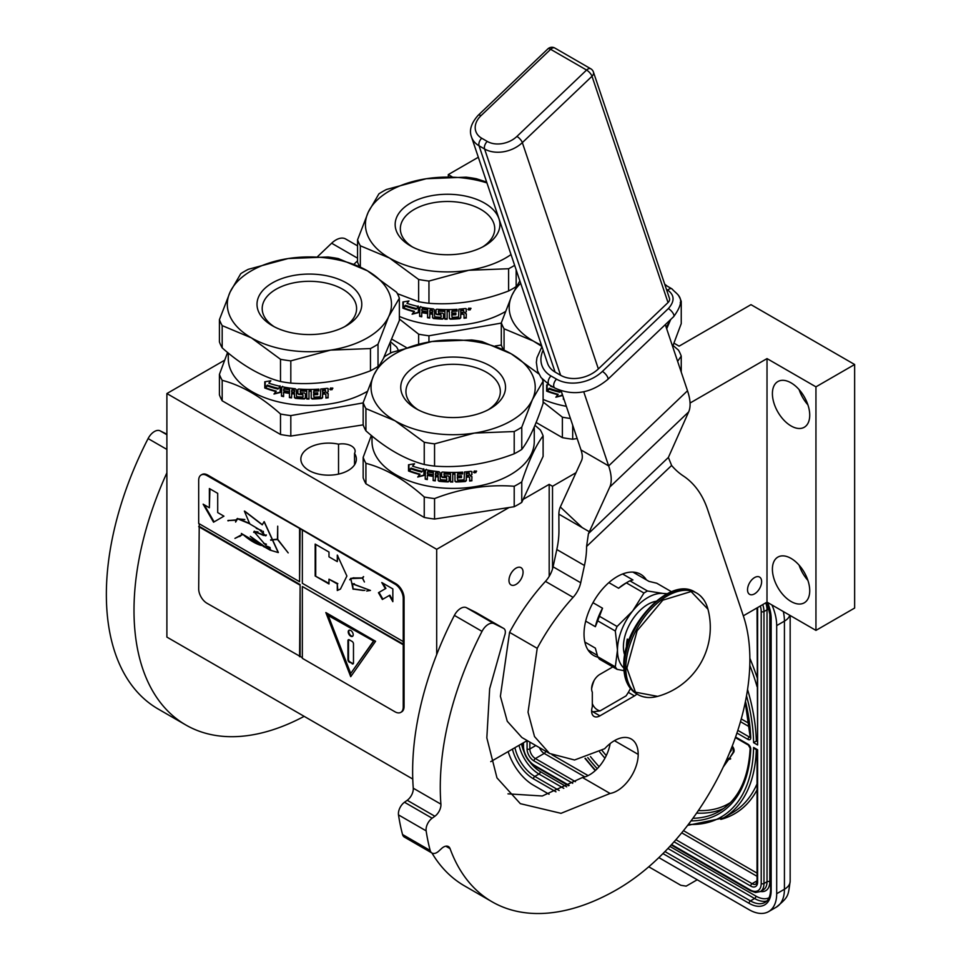 <?xml version="1.0" encoding="UTF-8"?>
<svg xmlns="http://www.w3.org/2000/svg" width="961" height="961" viewBox="0 0 961 961"><rect width="100%" height="100%" fill="white"/><g stroke="black" fill="none" stroke-linecap="round" stroke-linejoin="round"><path stroke-width="1.44" d="M743.321 615.821L767.022 602.139L815.949 630.392L854.641 608.049L854.641 364.507L750.985 304.661L679.115 346.152L674.045 343.221M490.735 761.653L527.229 740.583M224.43 360.327L166.89 393.554L166.89 637.095L412.762 779.047M815.949 630.392L815.949 386.851L854.641 364.507M772.404 569.188A26.391 15.232 60 0 1 777.869 557.104A26.391 15.232 60 0 1 798.207 564.179A26.391 15.232 60 0 1 809.727 590.727A26.391 15.232 60 0 1 804.261 602.811A26.391 15.232 60 0 1 783.924 595.736A26.391 15.232 60 0 1 772.404 569.188M772.404 393.626A26.391 15.232 60 0 1 777.869 381.553A26.391 15.232 60 0 1 798.207 388.616A26.391 15.232 60 0 1 809.727 415.176A26.391 15.232 60 0 1 804.261 427.261A26.391 15.232 60 0 1 783.924 420.185A26.391 15.232 60 0 1 772.404 393.626M767.515 602.427A31.269 18.055 60 0 1 771.166 618.584A1.958 1.129 180 0 1 770.59 617.779L766.998 602.151L767.022 358.597L815.949 386.851M754.577 577.561A9.97 5.754 -60 0 1 759.562 577.068A9.97 5.754 -60 0 1 761.088 585.057A9.97 5.754 -60 0 1 754.577 593.838A9.97 5.754 -60 0 1 749.592 594.342A9.97 5.754 -60 0 1 748.066 586.354A9.97 5.754 -60 0 1 754.577 577.561M690.058 403.031L767.022 358.597M552.515 568.996L552.515 486.278L575.987 472.716M549.187 576.372L549.187 484.356L552.515 486.278M516.021 568.143A9.97 5.754 -60 0 1 521.006 567.651A9.97 5.754 -60 0 1 522.532 575.639A9.97 5.754 -60 0 1 516.021 584.42A9.97 5.754 -60 0 1 511.036 584.925A9.97 5.754 -60 0 1 509.51 576.936A9.97 5.754 -60 0 1 516.021 568.143M436.69 654.597L436.69 549.308L509.066 507.528M523.144 499.396L549.187 484.356M166.89 393.554L436.69 549.308M448.294 176.776L448.294 174.59L451.994 176.728M478.326 157.244L448.294 174.59M308.974 447.814A27.761 16.025 -0 0 0 300.853 459.142A27.761 16.025 -0 0 0 317.983 473.953A27.761 16.025 -0 0 0 348.23 470.47A27.761 16.025 -0 0 0 356.363 459.142A27.761 16.025 -0 0 0 354.525 453.412A12.709 7.34 -0 0 0 355.126 451.165A12.709 7.34 -0 0 0 338.536 444.174A27.761 16.025 -0 0 0 308.974 447.814M354.525 464.884L354.525 453.412M338.536 474.109L338.536 444.174M807.901 580.396A26.391 15.232 60 0 1 799.108 565.164M807.901 404.833A26.391 15.232 60 0 1 799.108 389.601M783.323 611.556A39.089 22.571 60 0 1 784.428 621.13L776.692 625.599L776.692 893.718A39.089 22.571 -120 0 1 768.596 911.617L776.332 907.148A39.089 22.571 60 0 0 784.428 889.249L776.692 893.718M776.692 625.599A39.089 22.571 -120 0 0 771.947 604.986M508.153 751.598A39.089 22.571 -120 0 0 533.439 785.197L549.055 794.218M768.596 911.617A39.089 22.571 -120 0 1 749.051 909.683L658.85 857.608M648.759 866.786L680.796 885.273L686.166 886.138L693.566 881.874A11.724 6.775 60 0 1 693.542 881.886L697.218 879.759M756.319 749.015L753.592 747.442L757.616 749.772L757.616 882.078A9.778 5.646 60 0 1 750.709 886.066L674.045 841.812M746.517 695.824A157.352 90.851 -120 0 1 753.592 742.661L757.04 740.619M757.616 741.784L757.616 608.842A1.958 1.129 0 0 1 757.04 608.049L757.616 744.979L757.616 608.842A9.778 5.646 -120 0 0 757.544 607.616M723.393 766.722A5.55 3.207 -120 0 0 723.693 766.397L728.534 759.586L727.885 758.782M727.117 758.529L730.684 758.83L729.819 757.761L733.663 752.343A4.733 2.727 -120 0 0 732.246 746.108M728.534 759.586L727.693 760.055L726.888 759.058M724.234 764.944L727.693 760.055M731.093 749.039A1.91 1.105 60 0 1 731.117 750.673L729.495 752.956M729.819 757.761L732.835 752.823A4.733 2.727 -120 0 0 731.85 747.129M729.855 759.31L728.991 758.241M520.682 283.303A82.093 47.401 -0 0 0 511.985 295.219L519.853 280.828M541.896 346.44L533.223 340.999L504.069 328.782L504.069 349.984M543.109 401.986L562.377 417.17L562.377 437.639L536.13 422.48M577.177 438.54L572.696 439.225L572.696 425.218M673.084 345.516L678.478 350.14A91.872 53.035 180 0 1 681.241 356.099L681.241 372.111M681.241 356.099L677.625 361.348M562.377 437.639A91.872 53.035 -0 0 0 572.696 439.225M562.377 417.17A91.872 53.035 -0 0 0 570.438 418.479M543.109 399.428A81.12 46.837 -0 0 0 566.341 406.323M562.341 395.235L556.191 396.797L557.344 395.355M549.416 388.688L547.518 390.959A80.34 46.38 180 0 0 558.173 394.322L556.191 396.797M561.032 390.791L559.843 392.268A81.12 46.837 180 0 1 549.007 389.073L547.518 390.959M562.065 393.566L562.065 395.656L555.854 397.205M557.848 394.731A81.12 46.837 180 0 1 547.097 391.343M547.085 384.893L547.085 390.671M560.575 390.634L559.927 391.463A80.34 46.38 180 0 1 549.199 388.268L546.653 391.175L546.653 384.953L548.947 384.616M560.599 390.646L559.927 391.463M559.626 391.872A81.12 46.837 180 0 1 548.791 388.652M551.121 385.866L550.713 386.346A81.12 46.837 180 0 0 553.464 387.223M563.362 397.446L563.362 399.344L563.639 398.25M564.047 399.488A81.12 46.837 180 0 1 563.362 399.344M541.463 345.167A82.093 47.401 -0 0 1 533.223 340.999A82.093 47.401 -0 0 1 511.985 295.219L501.306 322.824L501.306 345.071A91.872 53.035 -0 0 0 503.3 349.6M678.394 295.339L678.478 295.411A91.872 53.035 180 0 1 681.241 301.37L681.241 323.617L672.652 346.537M666.093 327.004A82.093 47.401 -0 0 0 670.574 319.761L670.694 319.484A82.093 47.401 180 0 1 670.574 319.761L666.682 328.782M681.241 301.37L680.232 302.739M664.7 284.192L667.318 286.186M501.306 322.824A91.872 53.035 -0 0 0 504.069 328.782M359.558 266.617A91.872 53.035 -0 0 1 357.564 262.077L357.564 239.83L368.231 212.237A82.093 47.401 -0 0 1 389.481 190.987A82.093 47.401 -0 0 1 426.288 178.722L386.454 189.485A91.872 53.035 0 0 0 382.574 191.599A91.872 53.035 0 0 0 378.91 193.846L368.231 212.237A82.093 47.401 -0 0 0 389.481 258.016L360.327 245.788L360.327 267.002M511.024 254.557A82.093 47.401 -0 0 1 468.776 270.281L428.954 281.056L428.954 303.292C455.502 305.274 482.062 301.165 508.609 290.967L508.609 268.732L468.776 270.281A82.093 47.401 -0 0 1 389.481 258.016L418.636 279.459L418.636 301.706L397.386 293.67M482.65 246.941A47.197 27.244 180 0 0 494.735 228.73A47.197 27.244 180 0 0 480.908 209.462A47.197 27.244 -0 0 0 429.471 203.564A47.197 27.244 -0 0 0 400.341 228.73A47.197 27.244 -0 0 0 412.425 246.941M484.572 203.119A52.387 30.247 180 0 1 484.572 245.884A52.387 30.247 180 0 1 410.491 245.884L410.491 245.884A52.387 30.247 180 0 1 410.491 203.119A52.387 30.247 180 0 1 484.572 203.119M406.215 347.474L392.388 339.485M399.368 319.004L418.636 334.176L418.636 344.122M501.306 345.047L495.167 345.996M501.306 323.088L428.954 335.773L428.954 342.008M505.222 311.688A81.12 46.837 180 0 1 504.897 311.881A81.12 46.837 -0 0 1 399.368 316.445M418.636 334.176A91.872 53.035 -0 0 0 428.954 335.773M418.6 312.241L412.449 313.803L413.602 312.373M405.674 305.694L403.776 307.976A80.34 46.38 180 0 0 414.431 311.328L412.449 313.803M412.113 314.211L418.323 312.673L418.323 306.499L416.101 309.286A81.12 46.837 180 0 1 405.266 306.079L403.776 307.976M414.107 311.748A81.12 46.837 180 0 1 403.356 308.349M403.344 301.898L403.344 307.676M416.185 308.469A80.34 46.38 180 0 1 405.458 305.286L402.911 308.181L402.911 301.958L408.978 300.949L406.971 303.364A81.12 46.837 180 0 0 417.867 306.391L418.155 305.97M415.885 308.889A81.12 46.837 180 0 1 405.049 305.67M466.349 311.808L464.74 312.673L466.349 311.808L466.193 308.721M464.908 313.118L466.349 314.043L466.169 317.49A80.34 46.38 180 0 1 464.031 317.779M466.289 313.73L466.169 317.49M466.349 317.935A81.12 46.837 180 0 1 464.031 318.235L464.031 314.812L463.058 314.163A81.12 46.837 180 0 1 460.751 314.403L460.619 317.382L459.658 318.223A80.34 46.38 180 0 1 450.289 318.728L449.352 317.995M464.031 314.812L462.902 313.718A80.34 46.38 180 0 1 460.619 313.959M463.863 314.367L462.902 313.718L463.899 314.451M460.751 314.403L460.751 317.839L459.778 318.68A81.12 46.837 180 0 1 450.313 319.184L449.376 318.451L450.289 318.728M449.376 318.451L449.352 311.424M447.129 318.764A80.34 46.38 180 0 1 444.931 318.74L444.907 319.184A81.12 46.837 180 0 0 447.129 319.208L447.129 311.436A81.12 46.837 180 0 0 449.376 311.424M438.6 310.691L438.516 311.148A81.12 46.837 180 0 0 444.907 311.412L444.931 310.956A80.34 46.38 180 0 1 438.6 310.691L438.252 311.22M443.538 317.947L442.565 319.124L443.489 318.403L443.489 313.935L442.565 313.142A81.12 46.837 180 0 1 438.516 312.938L438.516 311.148M442.613 318.68A80.34 46.38 180 0 1 433.579 318.055L432.546 317.647L432.69 313.779L432.69 317.214M442.565 319.124A81.12 46.837 180 0 1 433.447 318.499L433.579 318.055M432.69 313.779A80.34 46.38 180 0 1 429.855 313.442L429.687 318.067A81.12 46.837 180 0 1 427.537 317.767L427.729 309.55A80.34 46.38 180 0 1 422.323 308.637L421.735 310.799A81.12 46.837 180 0 0 426.672 311.652L426.672 313.454A81.12 46.837 180 0 1 421.735 312.601L421.987 312.169A80.34 46.38 180 0 0 426.672 312.986M432.546 314.223A81.12 46.837 180 0 1 429.687 313.887M427.537 317.767L427.729 309.55M427.537 309.995A81.12 46.837 180 0 1 422.071 309.07L421.735 309.298M421.735 312.601L421.735 316.782A81.12 46.837 180 0 1 419.621 316.349L419.897 307.112L420.774 306.535M419.897 307.112L420.51 306.955L419.621 307.532L419.621 316.349M440.871 317.25L440.871 317.25A81.12 46.837 180 0 1 434.708 316.83L434.36 309.766L433.447 308.925A81.12 46.837 180 0 1 420.51 306.955M440.931 314.427L441.219 316.986L440.931 314.427A80.34 46.38 180 0 1 436.931 314.175L435.922 313.791L435.922 309.91L436.835 309.226L435.994 309.622M440.871 314.872A81.12 46.837 180 0 1 436.835 314.619L436.931 314.175M436.03 309.55L436.03 313.346M456.931 309.322L457.028 311.112L457.028 309.31A81.12 46.837 180 0 1 436.835 309.226M456.931 310.667A80.34 46.38 180 0 1 452.066 310.908L451.706 312.721A80.34 46.38 180 0 1 451.706 312.721L451.754 313.166A81.12 46.837 180 0 0 455.91 312.986L455.838 314.331A80.34 46.38 180 0 1 451.706 314.523L452.066 316.89M457.028 311.112A81.12 46.837 180 0 1 452.114 311.364L452.066 310.908M455.91 314.776A81.12 46.837 180 0 1 451.754 314.968L451.706 314.523M465.376 308.493L466.349 309.118L465.376 308.493A81.12 46.837 180 0 1 458.877 309.178L458.505 316.986A81.12 46.837 180 0 1 452.114 317.334L451.754 314.968M432.186 310.595L432.186 310.595A81.12 46.837 180 0 1 430.035 310.331L429.855 310.355M432.342 310.151A80.34 46.38 180 0 1 430.204 309.886M430.035 310.331L429.687 312.085A81.12 46.837 180 0 0 432.546 312.421L432.69 311.989A80.34 46.38 180 0 1 432.546 311.965M432.546 310.92L432.546 312.421M460.751 312.613A81.12 46.837 180 0 0 464.031 312.253L463.49 310.055A80.34 46.38 180 0 1 460.619 310.367L460.751 312.613L460.619 310.367M463.646 310.499A81.12 46.837 180 0 1 460.751 310.811M432.69 310.475L432.69 311.989M455.838 312.986L455.838 314.331M421.735 316.301A80.34 46.38 180 0 1 419.897 315.929M429.687 317.598A80.34 46.38 180 0 1 427.729 317.334M444.931 310.956L444.931 318.74M449.352 310.968A80.34 46.38 180 0 1 447.141 310.98L447.141 311.436M466.169 308.697L466.169 311.376M469.809 308.817L469.196 308.589L469.809 308.817M468.872 308.337L470.265 308.253L470.265 309.826L469.196 309.25L468.872 310.055L468.776 308.145M469.605 308.853L468.98 308.817M468.98 309.562L468.668 308.205M470.878 308.229L470.265 309.478M469.809 309.73L469.196 309.898M468.872 309.898L467.947 309.49M471.022 308.433L467.935 309.346L470.89 308.397M444.907 311.412L444.907 319.184M433.447 318.499L432.546 317.647M436.835 314.619L435.922 313.791M452.114 311.364L451.754 313.166M486.951 182.926A82.093 47.401 180 0 0 426.288 178.722L466.109 177.16A91.872 53.035 180 0 1 476.428 178.758L486.662 182.061M517.03 285.417L516.165 286.618A91.872 53.035 180 0 1 512.489 288.853A91.872 53.035 -0 0 1 508.609 290.967M516.165 269.849L516.165 286.618M508.609 268.732A91.872 53.035 -0 0 0 514.64 265.332M357.564 239.83A91.872 53.035 -0 0 0 360.327 245.788M418.636 301.706A91.872 53.035 -0 0 0 428.954 303.292M418.636 279.459A91.872 53.035 -0 0 0 428.954 281.056M365.925 430.84A91.872 53.035 -0 0 1 363.162 424.894L363.162 402.647L373.841 375.042A82.093 47.401 -0 0 1 395.091 353.792A82.093 47.401 -0 0 1 431.885 341.527L392.064 352.303A91.872 53.035 0 0 0 388.172 354.417A91.872 53.035 0 0 0 384.508 356.651L373.841 375.042A82.093 47.401 -0 0 0 395.091 420.822L365.925 408.593L365.925 430.84C385.373 448.15 404.809 459.37 424.245 464.511A91.872 53.035 -0 0 0 434.552 466.109L434.552 443.862L474.386 433.087A82.093 47.401 -0 0 0 532.43 399.572L521.763 427.177L521.763 449.424A91.872 53.035 180 0 1 518.099 451.67A91.872 53.035 -0 0 1 514.207 453.784C487.659 463.971 461.112 468.079 434.552 466.109M514.207 453.784L514.207 431.537L474.386 433.087A82.093 47.401 -0 0 1 395.091 420.822L424.245 442.264L424.245 464.511M488.248 409.758A47.197 27.244 180 0 0 500.333 391.547A47.197 27.244 180 0 0 486.506 372.279A47.197 27.244 -0 0 0 435.069 366.369A47.197 27.244 -0 0 0 405.938 391.547A47.197 27.244 -0 0 0 418.023 409.758M490.182 365.925A52.387 30.247 180 0 1 490.182 408.701A52.387 30.247 180 0 1 416.089 408.701L416.089 408.701A52.387 30.247 180 0 1 416.089 365.925A52.387 30.247 180 0 1 490.182 365.925M424.245 517.45L365.925 483.791L365.925 463.322C385.373 468.403 404.809 479.623 424.245 496.993L424.245 517.45A91.872 53.035 -0 0 0 434.552 519.048L514.207 506.723L514.207 486.266C487.659 484.224 461.112 488.332 434.552 498.579L434.552 519.048M534.953 425.339L540.346 429.963A91.872 53.035 180 0 1 543.109 435.91L543.109 456.379L521.763 502.375A91.872 53.035 180 0 1 514.207 506.723M543.109 435.91C535.986 445.099 528.874 460.427 521.763 481.905L521.763 502.375M521.763 481.905A91.872 53.035 180 0 1 518.099 484.14A91.872 53.035 0 0 1 514.207 486.266M534.256 426.972L534.256 441.567A81.12 46.837 180 0 1 510.495 474.686A81.12 46.837 -0 0 1 422.095 484.837A81.12 46.837 -0 0 1 372.015 441.567L372.015 436.018M371.33 435.453L363.162 457.364L363.162 477.833A91.872 53.035 -0 0 0 365.925 483.791M363.162 457.364A91.872 53.035 -0 0 0 365.925 463.322M424.245 496.993A91.872 53.035 -0 0 0 434.552 498.579M424.209 475.058L418.047 476.62L419.2 475.178M411.284 468.512L409.386 470.782A80.34 46.38 180 0 0 420.029 474.145L418.047 476.62M417.711 477.028L423.921 475.479L423.921 469.304L421.711 472.091A81.12 46.837 180 0 1 410.876 468.896L409.386 470.782M419.705 474.554A81.12 46.837 180 0 1 408.954 471.166M408.942 464.716L408.942 470.494M421.783 471.286A80.34 46.38 180 0 1 411.056 468.091L408.521 470.998L408.521 464.776L414.575 463.755L412.581 466.169A81.12 46.837 180 0 0 423.465 469.196L423.753 468.776M421.483 471.695A81.12 46.837 180 0 1 410.647 468.475M471.959 474.614L470.337 475.491L471.959 474.614L471.791 471.527M470.506 475.923L471.959 476.86L471.779 480.308A80.34 46.38 180 0 1 469.629 480.584M471.899 476.536L471.779 480.308M471.959 480.74A81.12 46.837 180 0 1 469.629 481.041L469.629 477.617L468.656 476.98A81.12 46.837 180 0 1 466.349 477.221L466.217 480.2L465.268 481.041A80.34 46.38 180 0 1 455.886 481.545L454.961 480.8M469.629 477.617L468.512 476.536A80.34 46.38 180 0 1 466.217 476.776M469.473 477.173L468.512 476.536L469.497 477.257M466.349 477.221L466.349 480.644L465.388 481.485A81.12 46.837 180 0 1 455.922 481.99L454.973 481.257L455.886 481.545M454.961 473.785L454.961 473.785A80.34 46.38 180 0 1 452.739 473.797L452.739 482.026A81.12 46.837 180 0 1 450.505 482.002L450.529 481.545A80.34 46.38 180 0 0 452.739 481.569M452.739 474.241A81.12 46.837 180 0 0 454.973 474.229L454.973 481.257M444.21 473.509L444.114 473.953A81.12 46.837 180 0 0 450.505 474.217L450.529 473.773A80.34 46.38 180 0 1 444.21 473.509L443.85 474.037M449.135 480.764L448.174 481.929L449.099 481.209L449.099 476.74L448.174 475.959A81.12 46.837 180 0 1 444.114 475.755L444.114 473.953M448.21 481.485A80.34 46.38 180 0 1 439.189 480.86L438.144 480.464L438.288 476.596L438.288 480.019M448.174 481.929A81.12 46.837 180 0 1 439.045 481.305L439.189 480.86M438.288 476.596A80.34 46.38 180 0 1 435.453 476.248L435.285 480.872A81.12 46.837 180 0 1 433.135 480.572L433.327 472.356A80.34 46.38 180 0 1 427.921 471.455L427.333 473.605A81.12 46.837 180 0 0 432.27 474.47L432.27 476.272A81.12 46.837 180 0 1 427.333 475.407L427.585 474.986A80.34 46.38 180 0 0 432.27 475.803M438.144 477.028A81.12 46.837 180 0 1 435.285 476.692M433.135 480.572L433.327 472.356M433.135 472.8A81.12 46.837 180 0 1 427.681 471.875L427.333 472.103M427.333 475.407L427.333 479.587A81.12 46.837 180 0 1 425.23 479.167L425.495 469.917L426.372 469.34M425.495 469.917L426.107 469.773L425.23 470.337L425.23 479.167M446.469 480.068L446.469 480.068A81.12 46.837 180 0 1 440.306 479.635L439.958 472.572L439.045 471.731A81.12 46.837 180 0 1 426.107 469.773M446.529 477.233L446.829 479.791L446.529 477.233A80.34 46.38 180 0 1 442.54 476.98L441.519 476.608L441.519 472.716L442.432 472.031L441.592 472.428M446.469 477.677A81.12 46.837 180 0 1 442.432 477.437L442.54 476.98M441.628 472.368L441.628 476.163M462.541 472.127L462.625 473.917L462.625 472.127A81.12 46.837 180 0 1 442.432 472.031M462.541 473.473A80.34 46.38 180 0 1 457.676 473.713L457.352 475.983A81.12 46.837 180 0 0 461.52 475.791L461.436 477.136A80.34 46.38 180 0 1 457.304 477.329L457.676 479.695M462.625 473.917A81.12 46.837 180 0 1 457.712 474.169L457.676 473.713M461.52 477.593A81.12 46.837 180 0 1 457.352 477.773L457.304 477.329M470.974 471.298L471.959 471.923L470.974 471.298A81.12 46.837 180 0 1 464.487 471.983L464.115 479.791A81.12 46.837 180 0 1 457.712 480.152L457.352 477.773M437.796 473.401L437.796 473.401A81.12 46.837 180 0 1 435.633 473.136L435.453 473.16M437.94 472.956A80.34 46.38 180 0 1 435.801 472.704M435.633 473.136L435.285 474.89A81.12 46.837 180 0 0 438.144 475.239L438.288 474.794A80.34 46.38 180 0 1 438.144 474.782M438.144 473.725L438.144 475.239M466.349 475.419A81.12 46.837 180 0 0 469.629 475.07L469.1 472.872A80.34 46.38 180 0 1 466.217 473.172L466.349 475.419L466.217 473.172M469.256 473.317A81.12 46.837 180 0 1 466.349 473.617M438.288 473.28L438.288 474.794M461.436 475.791L461.436 477.136M427.333 479.119A80.34 46.38 180 0 1 425.495 478.734M435.285 480.416A80.34 46.38 180 0 1 433.327 480.14M450.529 473.773L450.529 481.545M471.779 471.503L471.779 474.181M475.419 471.635L474.794 471.395L475.419 471.635M474.47 471.154L475.863 471.058L475.863 472.632L474.794 472.055L474.47 472.86L474.386 470.95M475.202 471.659L474.578 471.623M474.578 472.38L474.266 471.022M476.476 471.034L475.863 472.283M475.419 472.548L474.794 472.704M474.47 472.716L473.557 472.295M476.62 471.238L473.533 472.151L476.488 471.202M450.505 474.217L450.505 482.002M439.045 481.305L438.144 480.464M442.432 477.437L441.519 476.608M457.712 474.169L457.352 475.983M538.797 373.889L511.18 353.792A82.093 47.401 180 0 0 431.885 341.527L471.719 339.978A91.872 53.035 180 0 1 482.026 341.575L511.18 353.792A82.093 47.401 180 0 1 532.43 399.572L543.109 381.193L543.109 403.44C535.986 424.846 528.874 440.174 521.763 449.424M542.268 379.09A91.872 53.035 180 0 1 543.109 381.193M514.207 431.537A91.872 53.035 -0 0 0 521.763 427.177M363.162 402.647A91.872 53.035 -0 0 0 365.925 408.593M424.245 442.264A91.872 53.035 -0 0 0 434.552 443.862M222.183 347.858A91.872 53.035 -0 0 1 219.42 341.9L219.42 319.653L230.099 292.06A82.093 47.401 -0 0 1 251.35 270.81A82.093 47.401 -0 0 1 288.144 258.545L248.322 269.308A91.872 53.035 0 0 0 244.43 271.422A91.872 53.035 0 0 0 240.767 273.669L230.099 292.06A82.093 47.401 -0 0 0 251.35 337.84L222.183 325.611L222.183 347.858C241.631 365.156 261.068 376.376 280.504 381.517A91.872 53.035 -0 0 0 290.811 383.115L290.811 360.868L330.644 350.104A82.093 47.401 -0 0 0 388.688 316.589L378.021 344.194L378.021 366.429A91.872 53.035 180 0 1 374.358 368.676A91.872 53.035 -0 0 1 370.465 370.79C343.918 380.976 317.37 385.085 290.811 383.115M370.465 370.79L370.465 348.555L330.644 350.104A82.093 47.401 -0 0 1 251.35 337.84L280.504 359.282L280.504 381.517M344.506 326.764A47.197 27.244 180 0 0 356.591 308.553A47.197 27.244 180 0 0 342.765 289.285A47.197 27.244 -0 0 0 291.327 283.375A47.197 27.244 -0 0 0 262.197 308.553A47.197 27.244 -0 0 0 274.281 326.764M346.44 282.93A52.387 30.247 180 0 1 346.44 325.707A52.387 30.247 180 0 1 272.347 325.707L272.347 325.707A52.387 30.247 180 0 1 272.347 282.93A52.387 30.247 180 0 1 346.44 282.93M280.504 434.468L222.183 400.797L222.183 380.328C241.631 385.409 261.068 396.641 280.504 413.999L280.504 434.468A91.872 53.035 -0 0 0 290.811 436.066L363.162 424.87M363.162 402.911L290.811 415.596L290.811 436.066M391.199 342.356L396.605 346.969A91.872 53.035 180 0 1 398.202 350.08M367.078 391.511A81.12 46.837 180 0 1 366.754 391.704A81.12 46.837 -0 0 1 278.354 401.854A81.12 46.837 -0 0 1 228.274 358.585L228.274 353.035M227.589 352.459L219.42 374.382L219.42 394.851A91.872 53.035 -0 0 0 222.183 400.797M219.42 374.382A91.872 53.035 -0 0 0 222.183 380.328M280.504 413.999A91.872 53.035 -0 0 0 290.811 415.596M280.468 392.064L274.305 393.626L275.459 392.184M267.542 385.517L265.644 387.788A80.34 46.38 180 0 0 276.287 391.151L274.305 393.626M273.969 394.034L280.18 392.484L280.18 386.31L277.969 389.109A81.12 46.837 180 0 1 267.134 385.902L265.644 387.788M275.963 391.571A81.12 46.837 180 0 1 265.212 388.172M265.2 381.721L265.2 387.499M278.041 388.292A80.34 46.38 180 0 1 267.314 385.097L264.78 388.004L264.78 381.781L270.834 380.772L268.84 383.187A81.12 46.837 180 0 0 279.723 386.214L280.011 385.793M277.741 388.712A81.12 46.837 180 0 1 266.906 385.481M328.218 391.632L326.764 392.941L328.218 391.632L328.049 388.532L328.037 391.187M326.764 392.941L328.218 393.866L328.037 397.313A80.34 46.38 180 0 1 325.887 397.59M328.157 393.554L328.037 397.313M328.218 397.758A81.12 46.837 180 0 1 325.887 398.058L325.887 394.623L324.914 393.986A81.12 46.837 180 0 1 322.608 394.226L322.476 397.205L321.527 398.046A80.34 46.38 180 0 1 312.145 398.551L311.22 397.818M325.887 394.623L324.77 393.542A80.34 46.38 180 0 1 322.476 393.782M325.731 394.19L324.77 393.542L325.755 394.262M322.608 394.226L322.608 397.65L321.647 398.491A81.12 46.837 180 0 1 312.181 399.007L311.232 398.262L312.145 398.551M311.22 390.791L311.22 390.791A80.34 46.38 180 0 1 308.998 390.803L308.998 399.031A81.12 46.837 180 0 1 306.763 399.007L306.787 398.563A80.34 46.38 180 0 0 308.998 398.587M308.998 391.259A81.12 46.837 180 0 0 311.232 391.247L311.232 398.262M300.469 390.514L300.373 390.971A81.12 46.837 180 0 0 306.763 391.235L306.787 390.779A80.34 46.38 180 0 1 300.469 390.514L300.108 391.043M305.394 397.77L304.421 398.947L305.358 398.226L305.358 393.746L304.421 392.965A81.12 46.837 180 0 1 300.373 392.761L300.373 390.971M304.469 398.491A80.34 46.38 180 0 1 295.447 397.878L294.402 397.47L294.546 393.602L294.546 397.025M304.421 398.947A81.12 46.837 180 0 1 295.303 398.322L295.447 397.878M294.546 393.602A80.34 46.38 180 0 1 291.712 393.265L291.543 397.89A81.12 46.837 180 0 1 289.393 397.59L289.585 389.373A80.34 46.38 180 0 1 284.18 388.46L283.591 390.622A81.12 46.837 180 0 0 288.528 391.475L288.528 393.277A81.12 46.837 180 0 1 283.591 392.424L283.843 391.992A80.34 46.38 180 0 0 288.528 392.809M294.402 394.046A81.12 46.837 180 0 1 291.543 393.71M289.393 397.59L289.585 389.373M289.393 389.806A81.12 46.837 180 0 1 283.939 388.893L283.591 389.121M283.591 392.424L283.591 396.605A81.12 46.837 180 0 1 281.489 396.172L281.753 386.923L282.63 386.358M281.753 386.923L282.366 386.778L281.489 387.355L281.489 396.172M302.727 397.073L302.727 397.073A81.12 46.837 180 0 1 296.565 396.641L296.216 389.589L295.303 388.749A81.12 46.837 180 0 1 282.366 386.778M302.787 394.25L303.087 396.797L302.787 394.25A80.34 46.38 180 0 1 298.799 393.998L297.778 393.614L297.778 389.734L298.691 389.049L297.85 389.445M302.727 394.695A81.12 46.837 180 0 1 298.691 394.442L298.799 393.998M297.886 389.373L297.886 393.169M318.8 389.145L318.884 390.935L318.884 389.133A81.12 46.837 180 0 1 298.691 389.049M318.8 390.49A80.34 46.38 180 0 1 313.935 390.731L313.562 392.544A80.34 46.38 180 0 1 313.562 392.544L313.61 392.989A81.12 46.837 180 0 0 317.779 392.809L317.695 394.154A80.34 46.38 180 0 1 313.562 394.334L313.935 396.713M318.884 390.935A81.12 46.837 180 0 1 313.971 391.175L313.935 390.731M317.779 394.599A81.12 46.837 180 0 1 313.61 394.791L313.562 394.334M327.233 388.304L328.218 388.929L327.233 388.304A81.12 46.837 180 0 1 320.746 389.001L320.373 396.809A81.12 46.837 180 0 1 313.971 397.157L313.61 394.791M294.054 390.406L294.054 390.406A81.12 46.837 180 0 1 291.892 390.154L291.712 390.166M294.198 389.962A80.34 46.38 180 0 1 292.06 389.71M291.892 390.154L291.543 391.908A81.12 46.837 180 0 0 294.402 392.244L294.546 391.8A80.34 46.38 180 0 1 294.402 391.788M294.402 390.743L294.402 392.244M322.608 392.424A81.12 46.837 180 0 0 325.887 392.076L325.359 389.878A80.34 46.38 180 0 1 322.476 390.19L322.608 392.424L322.476 390.19M325.515 390.322A81.12 46.837 180 0 1 322.608 390.634M294.546 390.298L294.546 391.8M317.695 392.809L317.695 394.154M283.591 396.124A80.34 46.38 180 0 1 281.753 395.752M291.543 397.422A80.34 46.38 180 0 1 289.585 397.145M306.787 390.779L306.787 398.563M331.677 388.64L331.052 388.4L331.677 388.64M330.728 388.16L332.122 388.076L332.122 389.649L331.497 389.001L330.728 389.866L330.644 387.956M331.461 388.664L330.836 388.628M330.836 389.385L330.524 388.028M332.734 388.052L332.122 389.301M331.677 389.553L331.052 389.722M330.728 389.722L329.815 389.301M332.878 388.256L329.791 389.169L332.746 388.22M306.763 391.235L306.763 399.007M295.303 398.322L294.402 397.47M298.691 394.442L297.778 393.614M313.971 391.175L313.61 392.989M399.368 298.198A91.872 53.035 180 0 0 396.605 292.252L367.438 270.81A82.093 47.401 180 0 0 288.144 258.545L327.977 256.983A91.872 53.035 180 0 1 338.284 258.581L367.438 270.81A82.093 47.401 180 0 1 388.688 316.589L399.368 298.198L399.368 320.445L383.679 357.78M378.886 365.24L378.021 366.429M370.465 348.555A91.872 53.035 -0 0 0 378.021 344.194M219.42 319.653A91.872 53.035 -0 0 0 222.183 325.611M280.504 359.282A91.872 53.035 -0 0 0 290.811 360.868M612.818 666.91L599.916 674.358A11.724 6.775 120 0 0 591.628 688.725A11.724 6.775 120 0 0 592.312 692.148L592.312 706.84A11.724 6.775 120 0 0 591.628 711.068A11.724 6.775 120 0 0 594.054 716.438A11.724 6.775 120 0 0 599.916 715.849L634.464 695.908A11.724 6.775 120 0 0 636.951 694.022M507.985 793.846L542.304 795.996L582.438 777.497L610.079 793.462L561.008 813.33L520.321 803.66L496.969 777.881L486.831 737.868L489.666 688.725L504.621 635.593A7.82 4.517 120 0 0 503.72 628.458A7.82 4.517 120 0 0 503.576 628.386L494.026 623.617A11.724 6.775 120 0 0 482.026 631.365A250.196 144.45 120 0 0 440.907 804.165A9.778 5.646 -60 0 1 434.865 816.249L432.126 818.219A9.778 5.646 120 0 0 426.143 830.857A273.645 157.988 120 0 0 430.18 850.473A9.778 5.646 120 0 0 431.969 853.032A250.196 144.45 120 0 0 464.451 885.85L492.092 901.802A250.196 144.45 120 0 0 617.19 889.418A187.647 108.341 120 0 0 743.382 616.001L707.62 509.558A156.367 90.286 120 0 0 683.319 475.947A156.367 90.286 -60 0 1 671.619 465.472L668.375 457.448L688.653 411.921A78.189 28.986 -133.6 0 0 687.511 390.779L665.288 324.638M445.808 846.185L450.072 848.647A9.778 5.646 -60 0 0 448.439 846.569A9.778 5.646 -60 0 0 441.531 848.563L438.877 851.026A9.778 5.646 120 0 1 431.969 853.032L404.329 837.067A9.778 5.646 -60 0 1 402.539 834.508A273.645 157.988 120 0 1 398.503 814.904A9.778 5.646 -60 0 1 404.485 802.255L407.224 800.285A9.778 5.646 120 0 0 413.266 788.2L440.907 804.165M482.026 631.365L454.385 615.4A250.196 144.45 120 0 0 413.266 788.2M454.385 615.4A11.724 6.775 -60 0 1 466.373 607.652L475.935 612.421A7.82 4.517 -60 0 1 476.067 612.505A7.82 4.517 -60 0 1 476.212 612.589M582.438 777.497A29.707 17.154 120 0 0 610.127 743.61M583.735 391.776L608.649 465.905A78.189 28.986 46.4 0 1 609.779 487.047L589.333 531.733A104.208 14.199 -46.8 0 1 588.444 533.595L586.582 546.485A78.189 45.143 -60 0 1 584.456 565.488L556.815 549.536L553.08 566.81A19.544 11.28 120 0 1 545.464 581.381A152.066 87.799 120 0 0 509.558 632.362L500.393 696.281L507.252 721.255L521.907 737.519L549.56 753.472L574.546 759.995L604.661 748.727A33.623 19.412 120 0 1 631.233 739.009A33.623 19.412 120 0 1 638.2 754.397A29.707 17.154 120 0 1 610.079 793.462M556.815 549.536A78.189 45.143 120 0 0 558.942 530.52L558.87 514.147A78.189 28.986 -133.6 0 1 560.311 506.988L581.573 460.523A39.089 14.487 46.4 0 0 581.009 449.94L561.14 390.827M450.072 848.647A250.196 144.45 120 0 0 492.092 901.802M509.558 632.362L537.211 648.327L528.033 712.209L534.52 736.57L549.56 753.472M584.456 565.488L580.72 582.762A19.544 11.28 -60 0 1 573.104 597.346A152.066 87.799 120 0 0 537.211 648.327M646.405 579.891A46.909 27.088 120 0 0 640.651 574.282A46.909 27.088 120 0 0 604.493 586.847A46.909 27.088 120 0 0 584.024 634.056A46.909 27.088 120 0 0 593.742 655.534A46.909 27.088 120 0 0 598.042 657.24M591.628 710.912A35.185 20.313 120 0 0 592.685 711.608A35.185 20.313 120 0 0 592.997 711.789L600.06 710.9L626.031 695.908A31.269 18.055 120 0 0 630.428 688.496M594.15 680.376A31.269 18.055 120 0 0 591.628 688.773M592.312 703.596A31.269 18.055 120 0 0 600.06 710.9M667.318 593.694L663.078 593.442A43.005 24.83 120 0 0 647.882 597.514A43.005 24.83 120 0 0 632.674 610.992L617.082 626.476A48.278 27.869 120 0 0 615.316 631.017L617.467 650.141L615.316 666.85A48.278 27.869 120 0 0 617.082 669.361L624.001 670.658M643.954 593.033A48.278 27.869 -60 0 1 645.72 591.964A48.278 27.869 -60 0 1 647.486 590.991L629.875 580.828A48.278 27.869 120 0 0 628.11 581.789A48.278 27.869 120 0 0 626.344 582.859L643.954 593.033L632.674 610.992A43.005 24.83 120 0 0 617.467 650.141M584.841 642.044L595.352 648.122L597.706 656.687A48.278 27.869 -60 0 0 599.472 659.198L617.082 669.361M587.988 649.924L597.261 655.282M597.706 656.687L615.316 666.85M592.985 602.703L602.535 608.217L599.472 616.301A48.278 27.869 120 0 0 597.706 620.842L615.316 631.017M597.706 620.842L595.352 626.704L585.681 621.118M599.472 616.301L617.082 626.476M626.344 582.859L618.584 588.24L608.878 582.63M622.608 573.993L632.939 579.951L629.875 580.828M666.502 594.114A43.005 24.83 120 0 0 663.078 593.442L647.486 590.991M632.915 572.107L648.999 581.393L656.759 583.231L671.571 591.784M617.467 650.213A43.005 24.83 120 0 0 623.845 668.003M655.943 601.298A34.596 19.977 120 0 0 623.413 646.753A34.596 19.977 -60 0 0 624.782 655.27M602.535 608.217A44.951 25.959 120 0 0 595.352 626.704M628.11 581.789L625.767 583.147A44.951 25.959 120 0 0 618.584 588.24M645.912 697.205A58.633 33.851 -60 0 1 637.972 694.611C643.654 697.794 650.201 698.383 657.636 696.365L635.449 692.184L626.884 668.087L637.143 630.752L662.802 600.169L691.091 591.544L707.945 609.202C705.987 601.766 702.203 596.373 696.617 593.045A58.633 33.851 -60 0 1 702.815 598.631M627.281 644.987L627.281 639.077A32.254 18.619 120 0 0 626.452 646.585A32.254 18.619 120 0 0 626.476 647.726M627.281 639.077L628.975 640.05M516.91 136.426A5.862 2.174 -133.6 0 1 522.34 142.624L598.367 368.916A27.364 19.905 161.4 0 1 560.611 375.27L555.086 372.075A27.364 19.905 161.4 0 1 547.542 363.27L471.515 136.979A27.364 19.905 -18.6 0 0 479.058 145.796L484.584 148.991A27.364 19.905 -18.6 0 0 522.34 142.624L592 76.267L668.027 302.559A5.862 4.264 161.4 0 0 669.445 298.294L593.418 72.003A5.862 4.264 161.4 0 1 592 76.267A5.862 2.174 46.4 0 0 586.582 70.057A5.862 3.388 -60 0 1 590.787 68.796L554.857 48.05A5.862 5.862 0 0 0 547.878 48.879A5.862 2.174 -133.6 0 1 550.641 49.311L480.98 115.68A21.502 15.64 -18.6 0 0 481.713 138.228L487.251 141.423A21.502 15.64 -18.6 0 0 516.91 136.426L586.582 70.057L550.641 49.311A5.862 3.388 -60 0 1 554.857 48.05M598.367 368.916L668.027 302.559M166.89 472.812A250.196 144.45 120 0 0 133.999 610.439A250.196 144.45 120 0 0 185.821 724.978A250.196 144.45 120 0 0 304.156 716.341M185.821 724.978L158.169 709.014A250.196 144.45 -60 0 1 106.359 594.487A250.196 144.45 -60 0 1 148.102 438.576A11.724 6.775 -60 0 1 160.103 430.828L166.89 434.216M357.564 258.185L331.641 243.217L317.635 256.563M331.641 243.217A19.544 11.28 -60 0 1 345.684 239.001L357.564 245.872M357.564 260.815L354.092 264.119M401.205 712.101A11.724 6.775 -120 0 0 401.638 711.885A11.724 6.775 -120 0 0 404.064 706.515L404.064 597.994A11.724 6.775 -120 0 0 395.776 583.627L207.804 475.106A11.724 6.775 -120 0 0 201.942 474.518A11.724 6.775 -120 0 0 201.546 474.782M403.236 644.747L302.343 586.498L302.343 658.321L394.947 711.777A11.724 6.775 -120 0 0 400.809 712.365A11.724 6.775 -120 0 0 403.236 706.996L403.236 598.475A11.724 6.775 -120 0 0 394.947 584.108L300.132 528.73L299.58 581.717L198.687 523.457L198.687 480.368A11.724 6.775 -120 0 1 201.113 474.998L201.942 474.518M199.239 523.781L198.687 588.901A11.724 6.775 -120 0 0 206.975 603.256L302.343 657.684M300.132 528.73L206.975 475.587A11.724 6.775 -120 0 0 201.113 474.998M392.845 601.682L392.845 588.913L381.793 582.534L385.361 588.721L378.454 592.709L382.358 599.484L389.277 595.496L392.845 601.682M337.287 590.51L340.434 589.069L346.897 576.035L337.287 555.086L337.287 561.62L328.986 556.839L328.986 552.046L315.172 544.07L315.172 575.987L328.986 583.964L328.986 579.183L337.287 583.964L337.287 590.51L340.194 589.201M370.453 590.45L352.435 583.711L352.999 589.057L350.837 578.606L362.393 578.126L364.423 581.994L362.609 578.126L363.618 576.708L362.357 577.897L350.693 578.39L353.131 589.273L352.567 583.928L370.453 590.45M353.276 589.081L363.306 590.486L353.276 589.081M302.343 530.64L302.343 583.303L403.236 641.564M302.343 586.498L403.788 644.435M350.717 676.676L375.595 641.275L325.839 612.553L350.717 676.676M199.239 526.328L300.132 584.588L300.132 656.399M299.58 656.723L300.132 584.588M198.687 526.652L299.58 584.901M203.131 504.165L213.546 522.195L223.949 516.177L217.703 512.573L217.703 493.341L209.378 488.536L209.378 507.768L203.131 504.165M261.224 545.476C255.302 543.686 249.211 540.01 242.953 534.448L269.957 550.088L278.222 552.563L264.071 521.691L262.257 524.838L244.37 511.096L249.752 523.901L259.014 529.403L265.777 535.83L254.088 531.793L269.957 550.088M269.945 547.446L267.422 546.389L267.23 548.347L250.292 536.298L259.242 544.07L241.343 533.451M262.99 531.229L263.278 535.349L254.209 531.265L253.656 532.334M263.578 543.265L266.449 544.19M249.692 523.409L237.415 518.484L235.998 519.925L227.865 520.574L235.841 520.225L235.625 522.063L237.607 518.82L249.74 523.793M256.275 528.358L261.608 530.472M228.093 520.922L228.79 520.466M228.093 520.442L235.841 520.225M278.366 552.467L264.203 521.619M262.389 524.742L244.719 511.156M239.794 536.526L242.292 534.388L234.94 538.388L242.64 534.616M239.601 536.19L234.94 538.388M270.594 539.878L277.561 539.541L288.192 552.887L277.717 539.349L277.717 526.172L277.429 539.181L270.594 539.878M299.58 529.043L299.58 581.717M389.277 595.496L389.83 595.171L392.845 600.409M378.454 592.709L379.006 592.396L382.91 599.159M385.361 588.721L379.006 592.396M382.898 583.171L385.914 588.396M315.172 575.987L328.986 583.327M315.725 544.382L315.725 575.663M337.287 561.62L337.84 555.866M337.287 583.964L337.84 590.186M328.986 579.183L337.84 583.651M350.837 578.318L349.72 579.795M352.711 583.856L354.393 583.711M363.606 590.282L364.856 590.39M366.694 591.027L370.441 590.414M362.357 577.897L363.45 576.612M353.528 577.921L362.669 577.957M352.591 583.639L352.243 584.264M350.981 578.522L353.804 577.765M353.552 588.925L363.054 590.27M326.716 613.058L351.149 676.051M204.237 504.801L214.099 521.871M209.378 507.768L209.93 488.849M261.452 545.355L259.242 544.07M263.578 546.629L270.57 549.776M265.921 535.721L254.389 531.613L257.968 531.853M262.749 535.109L266.029 535.649M237.475 518.447L235.685 521.739M237.607 518.82L244.815 519.529M266.389 534.989L263.53 535.445L263.35 531.445M254.353 531.193L253.944 531.877M270.594 549.428L267.53 548.467L267.626 546.725L270.209 547.962M267.542 546.341L267.326 547.842M263.086 531.325L262.894 533.98M270.69 540.238L277.717 539.253M328.782 615.208L373.757 641.167L350.717 673.481L328.23 615.533L328.782 615.208M267.735 546.677L269.969 547.482M328.23 615.533L373.757 641.167M373.204 641.492L350.717 673.481M353.204 634.765A3.52 2.03 -120 0 0 351.666 631.221A3.52 2.03 -120 0 0 348.963 630.284A3.52 2.03 -120 0 0 348.23 631.894A3.52 2.03 -120 0 0 349.768 635.437A3.52 2.03 -120 0 0 352.483 636.374A3.52 2.03 -120 0 0 353.204 634.765M352.098 663.787A1.958 1.129 -120 0 0 353.071 663.883A1.958 1.129 -120 0 0 353.48 662.982L353.48 643.834A1.958 1.129 -120 0 0 352.098 641.443L349.336 639.846A1.958 1.129 -120 0 0 348.362 639.75A1.958 1.129 -120 0 0 347.954 640.639L347.954 659.787A1.958 1.129 -120 0 0 349.336 662.189L352.651 663.462A1.958 1.129 -120 0 0 353.312 663.655M349.251 630.164A3.52 2.03 -120 0 0 348.783 631.569A3.52 2.03 -120 0 0 350.14 634.921A3.52 2.03 -120 0 0 352.735 636.182M348.675 639.654A1.958 1.129 -120 0 0 348.507 640.326L348.507 659.474A1.958 1.129 -120 0 0 349.888 661.865L352.651 663.462M789.798 615.292A19.544 11.28 180 0 1 784.428 621.13L784.428 889.249A19.544 11.28 180 0 0 790.158 881.273L790.158 615.496M771.166 618.584L771.166 890.535A31.269 18.055 60 0 1 749.051 903.304L662.958 853.596M555.951 791.816L533.439 778.818A31.269 18.055 60 0 1 512.429 749.124M771.166 890.535A1.958 1.129 180 0 1 770.59 889.73L770.59 617.779M770.59 889.73C770.41 896.169 768.572 900.385 765.088 902.355A29.323 16.926 60 0 1 750.433 900.901L664.964 851.566M749.051 903.304A1.958 1.129 -60 0 1 750.433 900.901L754.577 898.511L667.919 848.479M559.182 790.495L534.821 776.428A29.323 16.926 60 0 1 514.916 747.694M533.439 778.818A1.958 1.129 -60 0 1 534.821 776.428L538.965 774.025A29.323 16.926 60 0 1 519.06 745.304M766.938 900.925A29.323 16.926 60 0 1 754.577 898.511A1.958 1.129 -60 0 0 755.959 896.12L669.865 846.413M563.783 788.356L538.965 774.025A1.958 1.129 -60 0 0 540.346 771.635A27.364 15.796 60 0 1 530.22 762.493M769.052 897.778A27.364 15.796 60 0 1 755.959 896.12M566.69 786.843L540.346 771.635M523.853 751.454A27.364 15.796 60 0 1 521.571 743.85M760.499 891.472A19.544 11.28 -120 0 0 769.785 881.754L769.785 610.679M769.785 881.754A1.958 1.129 -0 0 0 767.022 881.754L767.022 609.803A17.586 10.163 -120 0 0 765.785 602.859M769.557 609.694A1.958 1.129 -0 0 0 767.022 609.803L763.971 611.556L763.971 883.507L767.022 881.754A17.586 10.163 -120 0 1 763.37 889.802L760.331 891.568A17.586 10.163 60 0 0 763.971 883.507A1.958 1.129 180 0 1 761.208 883.507A15.64 9.033 60 0 1 750.157 889.898L671.595 844.539M762.746 604.613A17.586 10.163 60 0 1 763.971 611.556A1.958 1.129 180 0 1 761.208 611.556L761.208 883.507M671.198 844.971L750.553 890.787A1.958 1.129 -60 0 1 750.157 889.898M569.188 785.413L534.544 765.412A15.64 9.033 60 0 1 523.481 746.265L523.481 742.745M568.624 785.75L534.941 766.301A1.958 1.129 -60 0 1 534.544 765.412M534.941 766.301C527.601 761.28 523.589 754.337 522.916 745.46A1.958 1.129 -0 0 0 523.481 746.265M760.319 606.007A15.64 9.033 60 0 1 761.208 611.556M585.393 758.313A157.352 90.851 -120 0 0 595.544 770.35M529.847 742.096L529.847 748.967A1.958 1.129 180 0 1 527.072 748.967A9.778 5.646 -120 0 0 533.992 760.944L572.708 783.299M527.072 748.967L527.072 740.667M688.4 824.37A157.352 90.851 -120 0 0 753.592 747.442M753.592 742.661L757.616 744.979M597.225 768.716A153.436 88.592 60 0 1 587.76 757.58M735.573 737.039L747.97 744.198A3.904 2.258 60 0 1 750.733 749.136A153.436 88.592 60 0 1 691.007 820.898M745.46 701.362A153.436 88.592 60 0 1 750.733 737.664A3.904 2.258 60 0 1 747.97 739.405L736.943 733.039M535.806 745.532L529.847 748.967A7.82 4.517 -120 0 0 535.373 758.553A1.958 1.129 120 0 0 533.992 760.944M584.877 776.92L544.214 753.436L535.373 758.553L575.447 781.689M757.616 882.078A1.958 1.129 180 0 1 757.04 881.273L757.04 750.097L754.95 748.895M757.04 881.273L755.995 884.06A7.82 4.517 60 0 1 752.091 883.676L675.919 839.686M750.709 886.066A1.958 1.129 -60 0 1 752.091 883.676L757.04 880.805M687.62 825.379L723.381 817.991A159.298 91.98 -120 0 0 756.307 749.664M747.55 689.505A159.298 91.98 60 0 1 756.319 741.039L757.04 741.46M599.087 766.674A151.49 87.463 60 0 1 590.462 756.571M747.97 744.198A1.958 1.129 120 0 0 748.379 745.099L735.381 737.592M750.733 749.136A1.958 1.177 -177.7 0 1 750.157 748.259C748.499 778.951 738.264 799.936 719.477 811.216A151.49 87.463 60 0 1 692.917 818.304M747.97 739.405A1.958 1.129 -60 0 1 749.352 737.015L737.82 730.36M750.733 737.664A1.958 1.081 177.8 0 1 750.157 736.943L750.325 737.111M750.217 737.171A1.958 1.129 60 0 1 749.352 737.015L750.145 736.558M545.596 751.19A1.958 1.129 -60 0 1 544.214 753.436A7.82 4.517 60 0 1 539.505 747.67M757.04 876.312L681.721 832.827M723.381 817.991L732.222 812.874A159.298 91.98 -120 0 0 757.04 783.876M757.04 686.586A159.298 91.98 -120 0 0 749.784 665.324M604.937 758.193A151.49 87.463 60 0 1 599.652 751.898M723.729 808.453A151.49 87.463 60 0 1 696.605 813.09M749.448 726.852L740.475 721.675M588.12 775.599L551.986 754.733M757.04 873.129L683.475 830.652M720.81 819.385A161.256 93.097 -120 0 0 757.04 789.906M757.04 677.361A161.256 93.097 -120 0 0 749.868 658.297M606.283 755.574A149.532 86.334 60 0 1 602.018 750.469M730.588 802.483A149.532 86.334 60 0 1 698.347 810.555M749.063 723.441L741.243 718.936M733.663 752.343L732.835 752.823M634.464 695.908L628.338 692.364M599.916 715.849L591.628 711.068M430.18 850.473L402.539 834.508M426.143 830.857L398.503 814.904M432.126 818.219L404.485 802.255M407.224 800.285L434.865 816.249M494.026 623.617L466.373 607.652M503.576 628.386L475.935 612.421M614.427 740.667L638.2 754.397M545.464 581.381L573.104 597.346M553.08 566.81L580.72 582.762M589.333 531.733L558.87 514.147M671.619 465.472L586.582 546.485M582.306 527.673L560.311 506.988M668.375 457.448L588.444 533.595M688.653 411.921L609.779 487.047M589.405 651.87A46.909 27.088 120 0 0 591.796 652.123M636.723 574.306A46.909 27.088 120 0 0 635.305 572.36M687.511 390.779L608.649 465.905L581.009 449.94M636.53 693.782L637.972 694.611A58.633 33.851 -60 0 1 625.827 667.775A58.633 33.851 -60 0 1 651.426 608.757A58.633 33.851 -60 0 1 696.617 593.045L695.163 592.216A58.633 33.851 -60 0 0 649.972 607.929A58.633 33.851 -60 0 0 624.386 666.934A58.633 33.851 -60 0 0 636.53 693.782C628.158 688.557 623.917 679.343 623.809 666.141C622.115 626.428 670.009 575.159 695.163 592.216M541.956 346.633L536.959 357.756L536.358 362.333L537.535 370.826L541.043 377.553L549.356 384.856A5.862 3.388 120 0 1 548.347 383.535A5.862 3.388 -60 0 1 551.001 375.967A33.227 24.169 161.4 0 1 543.145 350.176M549.356 384.856L554.881 388.04A5.862 3.388 120 0 1 553.872 386.718A5.862 3.388 -60 0 1 556.539 379.151L551.001 375.967M554.881 388.04C573.152 396.292 590.763 393.433 607.7 379.499A5.862 2.174 46.4 0 0 607.808 377.637A5.862 2.174 -133.6 0 0 602.379 371.439L668.363 308.577A5.862 2.174 -133.6 0 1 673.793 314.788A5.862 2.174 46.4 0 1 673.685 316.637C687.331 297.814 677.709 295.435 671.967 288.865A5.862 3.388 120 0 0 667.751 290.126C674.61 295.159 674.814 301.31 668.363 308.577M666.441 289.369L667.751 290.126M556.539 379.151A33.227 24.169 -18.6 0 0 602.379 371.439M555.086 372.075L479.058 145.796A5.862 3.388 -60 0 1 481.713 138.228M487.251 141.423A5.862 3.388 -60 0 0 484.584 148.991L560.611 375.27M471.515 136.979C468.944 130.348 471.178 123.104 478.218 115.248A5.862 2.174 46.4 0 1 480.98 115.68M166.89 449.424L148.102 438.576M166.89 434.744L160.103 430.828M395.776 583.627L394.947 584.108M404.064 597.994L403.236 598.475M404.064 706.515L403.236 706.996M207.804 475.106L206.975 475.587M790.158 881.273C788.02 896.181 789.017 896.565 776.332 907.148M750.553 890.787L755.562 892.517L760.331 891.568M522.916 743.069L522.916 745.46M595.255 770.626L585.009 758.421M748.379 745.099L750.157 748.259M745.255 702.347L750.157 736.943M390.514 353.107L390.514 343.978M476.067 612.505L503.72 628.458M592.685 711.608L591.628 710.996M657.588 696.377A71.534 71.534 0 0 0 707.945 609.166M671.967 288.865L664.904 284.78M607.7 379.499L673.685 316.637M478.218 115.248L547.878 48.879M593.418 72.003A5.862 5.862 0 0 0 590.787 68.796M400.809 712.365L401.638 711.885"/></g></svg>
